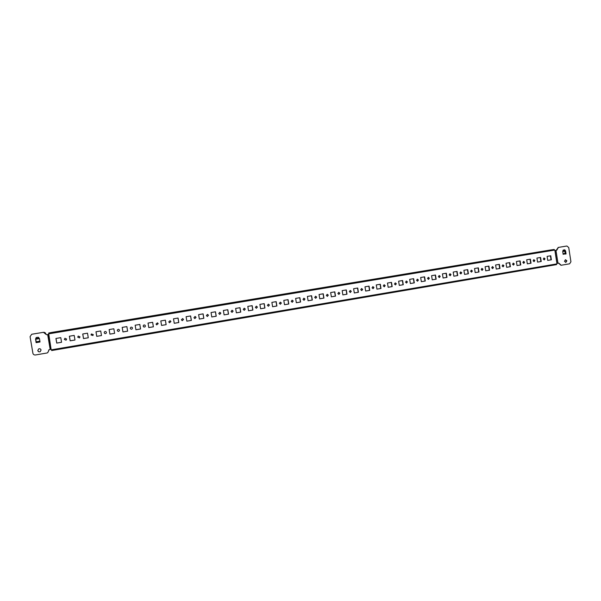 <?xml version="1.0" encoding="UTF-8"?>
<svg xmlns="http://www.w3.org/2000/svg" width="601" height="601" viewBox="0 0 601 601"><rect width="100%" height="100%" fill="white"/><g stroke="black" fill="none" stroke-linecap="round" stroke-linejoin="round"><path stroke-width="0.9" d="M40.259 351.645C39.057 352.043 38.261 351.675 37.863 350.533L38.719 348.88M37.788 350.571C38.194 351.728 39.005 352.096 40.222 351.668L41.063 350.015C40.673 348.888 39.884 348.512 38.682 348.896L37.788 350.571M565.361 259.745L566.533 260.894L565.639 262.404M564.474 261.262L565.819 262.404L566.886 260.857L565.533 259.715L564.474 261.262M66.087 340.174L64.39 339.407L64.953 338.258M64.337 339.43L66.065 340.189L66.621 339.047L64.923 338.273L64.337 339.43M79.55 337.867L77.762 337.161L78.235 336.072M77.724 337.184L79.535 337.875L79.986 336.808L78.22 336.087L77.724 337.184M92.96 335.516L91.036 334.93L91.382 333.946M91.006 334.96L92.945 335.531L93.26 334.577L91.367 333.961L91.006 334.96M106.317 333.052C105.445 333.893 104.747 333.78 104.213 332.721C104.739 333.81 105.445 333.916 106.317 333.067L106.43 332.368C105.941 331.339 105.25 331.204 104.364 331.97L104.198 332.744L104.371 331.962M119.531 330.34C118.885 331.684 118.149 331.744 117.3 330.527L117.3 330.55C118.149 331.767 118.893 331.707 119.531 330.347L119.516 330.174C118.735 328.98 117.991 329.01 117.285 330.265M132.49 327.981C132.19 329.318 131.499 329.558 130.417 328.702C131.506 329.573 132.197 329.34 132.498 327.996L132.49 327.981M132.325 327.56C131.228 326.809 130.552 327.072 130.297 328.364L130.417 328.709M144.894 325.096L145.367 325.817C145.254 326.914 144.676 327.275 143.624 326.876C144.691 327.29 145.277 326.944 145.397 325.832L144.901 325.103C143.864 324.765 143.301 325.133 143.211 326.2L143.631 326.884M157.477 322.85L158.161 323.676L156.658 324.856M156.027 324.052L156.673 324.863L158.198 323.684L157.492 322.85L156.027 324.052M170.06 320.679L170.857 321.543L169.512 322.767L170.909 321.55L170.083 320.686L168.753 321.911L169.535 322.775M182.599 318.553L183.47 319.424L182.231 320.664M181.389 319.792L182.253 320.671L183.53 319.439L182.621 318.553L181.389 319.792M195.07 316.442L195.994 317.328L194.822 318.568M193.935 317.689L194.859 318.575L196.061 317.336L195.107 316.449L193.935 317.689M207.473 314.361L208.427 315.24L207.315 316.479M206.391 315.6L207.353 316.487L208.502 315.247L207.518 314.361L206.391 315.6M219.801 312.287L220.77 313.166L219.711 314.406M218.764 313.527L219.756 314.406L220.86 313.174L219.846 312.287L218.764 313.527M232.054 310.229L233.03 311.115L232.009 312.34M231.047 311.461L232.061 312.347L233.128 311.115L232.099 310.229L231.047 311.461M244.224 308.193L245.208 309.072L244.216 310.296M243.247 309.417L244.269 310.296L245.313 309.072L244.276 308.193L243.247 309.417M256.311 306.164L257.296 307.043L256.334 308.26M255.365 307.381L256.394 308.26L257.416 307.043L256.364 306.164L255.365 307.381M268.316 304.151L269.301 305.03L268.369 306.24M267.392 305.368L268.437 306.24L269.436 305.023L268.377 304.151L267.392 305.368M280.239 302.153L281.23 303.024L280.321 304.234M279.345 303.362L280.389 304.234L281.366 303.024L280.306 302.153L279.345 303.362M292.086 300.169L293.07 301.041L292.184 302.243M291.207 301.371L292.259 302.243L293.22 301.033L292.161 300.162L291.207 301.371M303.851 298.201L304.835 299.065L303.963 300.26M302.994 299.396L304.046 300.26L304.992 299.058L303.933 298.194L302.994 299.396M315.54 296.24L316.517 297.104L315.668 298.291M314.699 297.427L315.75 298.291L316.682 297.097L315.623 296.233L314.699 297.427M327.147 294.302L328.116 295.159L327.282 296.346M326.328 295.482L327.372 296.338L328.296 295.151L327.237 294.287L326.328 295.482M338.679 292.371L339.64 293.228L338.829 294.4M337.875 293.543L338.919 294.4L339.828 293.213L338.769 292.356L337.875 293.543M350.135 290.448L351.089 291.305L350.285 292.477M349.339 291.62L350.383 292.477L351.284 291.29L350.233 290.441L349.339 291.62M361.509 288.548L362.456 289.397L361.674 290.561M360.735 289.705L361.772 290.561L362.658 289.381L361.614 288.533L360.735 289.705M372.808 286.654L373.754 287.503L372.981 288.66M372.049 287.811L373.086 288.66L373.965 287.488L372.913 286.639L372.049 287.811M384.039 284.776L384.971 285.625L384.212 286.775M383.288 285.926L384.324 286.775L385.188 285.603L384.144 284.754L383.288 285.926M395.188 282.906L396.112 283.755L395.368 284.897M394.451 284.048L395.488 284.897L396.344 283.732L395.3 282.891L394.451 284.048M406.268 281.05L407.185 281.899L406.456 283.033M405.54 282.192L406.577 283.033L407.418 281.877L406.389 281.035L405.54 282.192M417.274 279.21L418.183 280.051L417.462 281.185M416.561 280.344L417.59 281.185L418.424 280.028L417.394 279.187L416.561 280.344M428.205 277.377L429.106 278.218L428.4 279.345M427.506 278.503L428.528 279.345L429.362 278.195L428.333 277.354L427.506 278.503M439.068 275.558L439.955 276.4L439.263 277.519M438.377 276.678L439.399 277.519L440.217 276.37L439.196 275.536L438.377 276.678M449.856 273.755L450.742 274.589L450.059 275.709M449.18 274.867L450.194 275.701L451.013 274.559L449.991 273.733L449.18 274.867M460.576 271.96L461.448 272.794L460.779 273.906M459.915 273.072L460.922 273.898L461.726 272.764L460.719 271.93L459.915 273.072M471.229 270.18L472.093 271.006L471.432 272.11M470.575 271.276L471.575 272.11L472.378 270.976L471.372 270.149L470.575 271.276M481.814 268.407L482.663 269.233L482.017 270.33M481.168 269.503L482.167 270.33L482.956 269.203L481.957 268.377L481.168 269.503M492.324 266.649L493.173 267.475L492.535 268.564M491.693 267.738L492.685 268.564L493.474 267.437L492.474 266.619L491.693 267.738M502.767 264.898L503.608 265.725L502.984 266.806M502.143 265.98L503.135 266.806L503.916 265.687L502.924 264.868L502.143 265.98M513.149 263.163L513.975 263.982L513.359 265.064M512.533 264.237L513.517 265.056L514.291 263.944L513.307 263.125L512.533 264.237M523.463 261.435L524.282 262.254L523.674 263.328M522.855 262.509L523.839 263.328L524.605 262.216L523.621 261.397L522.855 262.509M533.711 259.722L534.522 260.534L533.921 261.608M533.117 260.789L534.094 261.6L534.852 260.496L533.868 259.685L533.117 260.789M543.89 258.017L544.694 258.828L544.108 259.895M543.304 259.076L544.273 259.887L545.032 258.791L544.055 257.979L543.304 259.076M36.345 337.492L35.992 338.093M566.014 253.922L565.218 253.382L564.7 250.7L563.558 249.986M36.18 341.796L39.891 341.18L36.18 341.796L35.692 338.926M36.18 341.804L36.15 342.578M40.019 341.924L39.463 338.633L38.411 337.289L36.293 337.499L35.542 339.167L36.15 337.649M31.695 334.269L30.073 336.665L32.905 353.268C33.25 354.5 34.099 355.071 35.444 354.973L46.893 353.02L47.697 352.719L48.711 350.578M48.666 350.315L48.929 349.774L51.1 349.339L51.468 349.805L556.774 263.907L556.534 264.62L51.656 350.548L51.468 349.805M46.578 334.734L46.014 334.284L46.578 334.734L48.538 334.396L51.085 349.346L48.538 334.396M31.996 334.201L43.445 332.315L45.946 334.306M45.901 334.043C45.556 332.811 44.714 332.24 43.377 332.33L43.445 332.315M31.913 334.224L43.377 332.33M35.617 339.137L36.098 342.593M48.779 350.541L47.727 352.697M46.645 334.712L48.651 334.359M48.966 349.759L48.734 350.278M36.083 342.067L35.609 339.264M556.774 263.907L556.909 263.426L558.802 263.133L561.176 265.251L569.605 263.816L570.927 261.766L568.726 247.537L566.886 246.012L558.412 247.409L556.774 250.204L554.896 250.497L554.633 250.084L48.749 333.825L48.681 333.029L51.408 332.473L549.509 250.144L554.182 249.46L554.633 250.084M566.022 253.968L563.122 254.133M563.167 254.396L562.724 251.556L563.114 250.181L564.647 249.806L565.579 250.97L564.835 249.896M565.579 250.97L565.609 253.344M566.059 253.915L565.616 251.075M556.774 250.204L556.729 249.513L558.412 247.409M566.848 246.019L558.066 247.462M560.973 265.274L558.562 263.178M556.428 250.249L554.843 250.497M61.572 342.277L60.784 337.649L55.931 338.461L56.719 343.088L61.572 342.277L56.779 343.058L55.991 338.446M74.975 340.016L74.193 335.403L69.378 336.214L70.159 340.827L74.975 340.016L70.204 340.797L69.423 336.199M88.279 337.777L87.506 333.179L82.728 333.983L83.501 338.581L88.279 337.777L83.531 338.558L82.765 333.976M101.494 335.553L100.72 330.971L95.98 331.767L96.746 336.35L101.494 335.553L96.769 336.327L96.002 331.76M114.611 333.345L113.844 328.777L109.134 329.566L109.9 334.133L114.611 333.345L109.908 334.111L109.142 329.566M126.864 326.606L127.622 331.128L122.95 331.917L122.191 327.387L122.957 331.94L127.63 331.151L126.871 326.606L122.191 327.387M139.785 324.442L140.544 328.957L135.916 329.731M152.616 322.301L153.368 326.794L148.785 327.568L153.398 326.809L152.646 322.294L148.034 323.068L148.785 327.59M165.358 320.168L166.101 324.653L161.564 325.411M178.001 318.057L178.745 322.519L174.252 323.278M190.562 315.961L191.298 320.408L186.851 321.159L191.366 320.416L190.622 315.946L186.107 316.704L186.851 321.174M203.033 313.872L203.769 318.305L199.359 319.048L203.844 318.312L203.108 313.865L198.623 314.616L199.359 319.071M215.421 311.806L216.15 316.224L211.777 316.96M227.711 309.748L228.44 314.15L224.113 314.879L228.538 314.158L227.809 309.733L223.384 310.477L224.113 314.901M239.927 307.712L240.648 312.099L236.358 312.82M252.052 305.684L252.766 310.056L248.521 310.77M264.094 303.67L264.808 308.028L260.601 308.734M276.054 301.672L276.76 306.014L272.599 306.713M287.932 299.689L288.638 304.016L284.513 304.707M299.726 297.713L300.432 302.033L296.346 302.716M311.446 295.76L312.144 300.057L308.095 300.74M323.083 293.814L323.774 298.096L319.762 298.772M334.637 291.883L335.328 296.15L331.354 296.819M346.123 289.96L346.807 294.22L342.87 294.881M357.52 288.059L358.204 292.296L354.305 292.957M368.849 286.166L369.525 290.396L365.663 291.042M380.102 284.288L380.771 288.495L376.947 289.141L380.989 288.48L380.313 284.25L376.271 284.927L376.947 289.164M391.274 282.417L391.95 286.617L388.156 287.255M402.377 280.562L403.046 284.746L399.289 285.385L403.279 284.731L402.61 280.524L398.621 281.193L399.289 285.4M413.405 278.721L414.066 282.891L410.348 283.522L414.314 282.868L413.646 278.676L409.679 279.345L410.348 283.537M424.359 276.888L425.02 281.05L421.331 281.666L425.275 281.028L424.607 276.843L420.67 277.504L421.339 281.689M435.244 275.07L435.898 279.217L432.247 279.833L436.161 279.187L435.5 275.025L431.586 275.679L432.247 279.848M446.055 273.26L446.708 277.392L443.087 278.008M456.798 271.464L457.451 275.589L453.86 276.19L457.722 275.558L457.068 271.419L453.207 272.065L453.86 276.212M467.473 269.684L468.119 273.793L464.558 274.387L468.397 273.763L467.751 269.639L463.912 270.277L464.565 274.409M478.073 267.911L478.719 272.005L475.196 272.599M488.605 266.153L489.244 270.232L485.758 270.818L489.545 270.202L488.898 266.1L485.112 266.739L485.758 270.841M499.07 264.402L499.709 268.467L496.253 269.053L500.017 268.437L499.371 264.35L495.615 264.981L496.253 269.068M509.468 262.667L510.106 266.716L506.681 267.295M519.805 260.939L520.436 264.981L517.04 265.552L520.751 264.943L520.12 260.887L516.409 261.503L517.04 265.567M530.067 259.219L530.698 263.253L527.332 263.816M540.269 257.521L540.892 261.533L537.564 262.096L541.231 261.495L540.6 257.461L536.933 258.077L537.564 262.111M550.411 255.823L551.027 259.827L547.721 260.383L551.372 259.79L550.749 255.771L547.105 256.379L547.729 260.398M139.808 324.442L135.157 325.216L135.916 329.754L140.559 328.972L139.808 324.442M165.395 320.168L160.813 320.934L161.564 325.434L166.146 324.66L165.395 320.168M178.054 318.049L173.509 318.808L174.252 323.3L178.797 322.534L178.054 318.049M215.496 311.791L211.049 312.535L211.777 316.975L216.232 316.231L215.496 311.791M240.024 307.689L235.637 308.426L236.366 312.836L240.753 312.099L240.024 307.689M252.165 305.661L247.807 306.39L248.529 310.792L252.886 310.056L252.165 305.661M264.215 303.648L259.887 304.376L260.609 308.756L264.936 308.028L264.215 303.648M276.19 301.649L271.885 302.371L272.599 306.735L276.896 306.014L276.19 301.649M288.074 299.666L283.807 300.38L284.513 304.73L288.78 304.008L288.074 299.666M299.884 297.69L295.639 298.397L296.346 302.739L300.583 302.025L299.884 297.69M311.603 295.73L307.396 296.436L308.095 300.755L312.31 300.049L311.603 295.73M323.255 293.784L319.071 294.482L319.77 298.795L323.947 298.088L323.255 293.784M334.817 291.853L330.663 292.544L331.361 296.841L335.508 296.143L334.817 291.853M346.311 289.93L342.179 290.621L342.87 294.903L346.995 294.205L346.311 289.93M357.723 288.022L353.621 288.713L354.305 292.972L358.406 292.289L357.723 288.022M369.052 286.129L364.98 286.812L365.663 291.064L369.735 290.381L369.052 286.129M391.499 282.38L387.48 283.048L388.156 287.278L392.175 286.602L391.499 282.38M446.318 273.215L442.434 273.868L443.095 278.023L446.979 277.369L446.318 273.215M478.358 267.866L474.55 268.504L475.196 272.614L479.005 271.975L478.358 267.866M509.783 262.614L506.042 263.238L506.681 267.317L510.414 266.686L509.783 262.614M530.398 259.166L526.701 259.782L527.332 263.839L531.029 263.215L530.398 259.166M51.108 349.339L48.749 333.825M556.909 263.426L554.903 250.497L556.909 263.426M39.906 341.233L39.967 341.946M565.218 253.382L563.062 253.742L565.218 253.382M39.065 338.093L35.797 338.633M564.7 250.7L562.867 251.008M39.448 338.596L35.737 339.219M564.872 251.165L562.724 251.518M39.899 341.195L36.105 341.834M565.564 253.344L563.069 253.757M47.659 334.554L50.199 349.527M39.982 342.007L36.158 342.645M557.983 263.276L555.97 250.339M557.022 263.418L555.016 250.482M51.663 350.548L556.534 264.62M554.182 249.46L48.681 333.029"/></g></svg>
